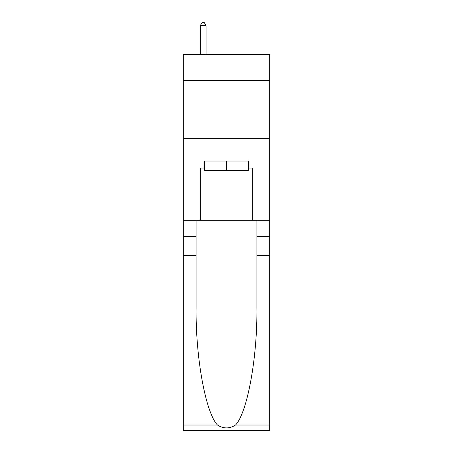 <?xml version="1.0" encoding="UTF-8"?>
<svg xmlns="http://www.w3.org/2000/svg" width="453" height="453" viewBox="0 0 453 453"><rect width="100%" height="100%" fill="white"/><g stroke="black" fill="none" stroke-linecap="round" stroke-linejoin="round"><path stroke-width="0.68" d="M269.671 80.294L269.671 54.62L183.329 54.62L183.329 80.294L269.671 80.294L269.671 220.317L252.757 220.317L252.757 168.04L249.02 168.04L249.02 161.041L203.98 161.041L203.98 168.04L204.682 168.04M183.329 255.322L196.104 255.322L196.104 307.355C195.481 357.094 205.571 412.655 217.474 425.027C223.488 428.866 229.501 428.866 235.526 425.027L269.671 425.027L269.671 430.35L183.329 430.35L183.329 80.294M248.318 161.041L248.318 170.373L204.682 170.373L204.682 161.041M226.5 161.041L226.5 170.373M235.526 425.027C247.429 412.655 257.519 357.094 256.896 307.355L256.896 220.317M256.896 255.322L269.671 255.322L269.671 220.317M196.104 220.317L196.104 255.322M269.671 425.027L269.671 255.322M183.329 220.317L200.243 220.317L200.243 168.04L203.98 168.04M183.329 138.635L269.671 138.635M200.243 220.317L252.757 220.317M248.318 168.04L249.02 168.04M206.081 54.62L206.081 25.685L200.243 25.685L200.243 54.62M200.243 25.685L201.998 22.65L204.331 22.65L206.081 25.685M256.896 236.653L269.671 236.653M196.104 236.653L183.329 236.653M183.329 425.027L217.474 425.027"/></g></svg>
